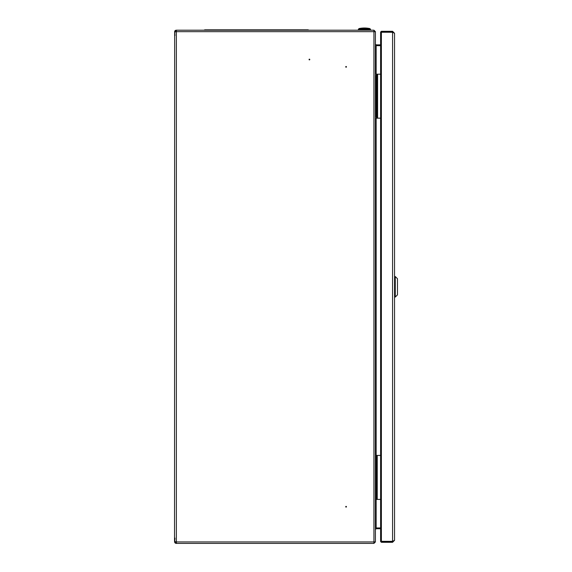 <?xml version="1.0" encoding="UTF-8"?>
<svg xmlns="http://www.w3.org/2000/svg" width="572" height="572" viewBox="0 0 572 572"><rect width="100%" height="100%" fill="white"/><g stroke="black" fill="none" stroke-linecap="round" stroke-linejoin="round"><path stroke-width="0.86" d="M174.953 35.521L174.66 31.338A1.83 1.83 0 0 1 176.362 30.202L373.938 30.202L373.938 31.667L375.404 31.717L375.404 541.934L373.938 543.4L373.938 541.934L375.404 541.884M174.953 538.08L174.66 542.263A1.83 1.83 0 0 0 176.362 543.4L176.362 541.934L174.66 541.934L174.524 541.512L174.66 31.667L373.938 31.667L373.938 541.934L176.362 541.934L176.362 30.202M346.081 507.107A0.365 0.365 0 0 1 345.717 506.742A0.365 0.365 0 0 1 346.081 506.377A0.365 0.365 0 0 1 346.446 506.742A0.365 0.365 0 0 1 346.081 507.107M346.081 66.488A0.365 0.365 0 0 1 346.396 67.038A0.365 0.365 0 0 1 345.767 67.038A0.365 0.365 0 0 1 346.081 66.488M309.423 59.159A0.365 0.365 0 0 1 309.738 59.71A0.365 0.365 0 0 1 309.109 59.71A0.365 0.365 0 0 1 309.423 59.159M176.362 543.4L373.938 543.4M380.609 527.949L376.14 527.949L375.404 529.422M380.609 45.646L376.14 45.646L375.404 44.18M374.674 541.906L375.404 541.934M375.918 528.02L380.609 528.006M375.404 529.472L376.14 528.735L380.609 528.735M374.674 541.934L373.938 542.664M175.261 541.57L175.339 541.984A1.101 1.101 0 0 0 176.362 542.664M174.66 542.263L175.339 541.984M373.938 30.931L375.404 31.667L373.938 30.202M375.918 45.581L380.609 45.596M375.404 44.13L376.14 44.866L380.609 44.866M175.261 32.032L175.339 31.617A1.101 1.101 0 0 1 176.362 30.931M174.66 31.338L175.339 31.617M380.609 455.426L376.505 455.426L375.404 456.892M380.609 499.413L375.404 499.413L376.505 499.413L376.505 455.426L375.404 455.426M375.404 497.947L376.505 499.413M376.877 475.032L376.583 480.787L376.877 475.032M380.609 74.188L376.877 74.188L376.14 75.654L375.404 75.654M380.609 118.175L375.404 118.175L376.877 118.175L376.877 74.188L375.404 74.188M375.404 116.709L376.14 116.709L376.877 118.175M377.241 93.801L376.948 99.557L377.241 93.801M381.381 541.362L381.381 32.239L380.609 32.275L380.609 541.327L392.564 541.362L394.544 540.318L394.544 33.276L392.564 31.303L381.381 31.303L381.381 32.032L393.372 32.332M394.544 540.318L392.564 542.299L381.381 542.299L381.381 541.57L380.637 541.327M393.372 541.269L381.381 541.57M381.381 32.239L392.564 32.239L394.544 33.276M381.381 32.84L381.345 32.068L380.609 32.068L381.381 31.303M392.907 32.254A1.473 1.473 0 0 0 392.263 32.103L381.381 32.103M381.381 542.299L380.609 541.534M381.345 541.534L381.381 540.762M392.263 541.362L392.263 541.491A1.473 1.473 0 0 0 392.907 541.341M392.263 541.491L381.381 541.491M395.273 276.533L395.273 297.061L397.476 294.866L397.476 278.736L395.273 276.533L394.544 276.533M395.273 297.061L394.544 297.061M358.322 29.315L370.492 29.315L369.92 28.6A25.618 25.618 0 0 0 358.901 28.6L369.92 28.6L358.901 28.6L358.322 30.202M205.141 29.837A1.759 1.759 0 0 0 204.068 30.202A1.759 1.759 0 0 1 205.141 29.837L212.834 29.837L205.141 29.837M307.772 29.837A1.759 1.759 0 0 1 308.844 30.202A1.759 1.759 0 0 0 307.772 29.837L300.078 29.837L307.772 29.837A1.759 1.759 0 0 1 308.844 30.202M212.834 30.202L212.834 29.837L300.078 29.837L300.078 30.202M376.14 45.646L376.14 74.188M376.14 118.175L376.14 455.426M376.14 499.413L376.14 527.949M376.14 528.006L376.14 528.735M376.14 45.596L376.14 44.866M377.241 455.426L377.241 499.413M375.775 497.947L375.775 456.892M377.606 74.188L377.606 118.175M376.14 116.709L376.14 75.654M392.564 542.299L392.564 541.57M392.564 541.362L392.564 32.239M392.564 31.303L392.564 32.032M370.492 29.315L370.492 30.202"/></g></svg>

